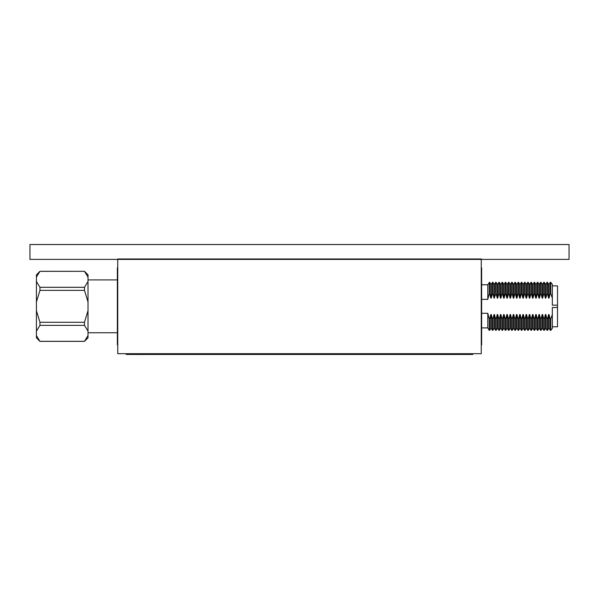 <?xml version="1.0" encoding="UTF-8"?>
<svg xmlns="http://www.w3.org/2000/svg" width="599" height="599" viewBox="0 0 599 599"><rect width="100%" height="100%" fill="white"/><g stroke="black" fill="none" stroke-linecap="round" stroke-linejoin="round"><path stroke-width="0.9" d="M117.748 258.97L481.252 258.97L481.252 353.695L117.748 353.695L117.748 258.97M569.05 244.527L569.05 259.389L29.95 259.389L29.95 244.527L569.05 244.527M481.252 344.837L481.641 344.837L481.641 267.82L481.252 267.82M481.641 284.765L487.803 284.765L489.645 282.264L489.645 293.577L489.248 293.577L487.803 299.365L481.641 299.365M552.338 285.888L557.497 285.888L557.497 305.161L552.338 305.161L552.338 298.16L550.743 293.577L550.211 293.577L549.013 298.16L548.609 298.16L547.404 293.577L547.007 293.577L545.801 298.16L545.404 298.16L544.199 293.577L543.795 293.577L542.597 298.16L542.192 298.16L540.987 293.577L540.59 293.577L539.385 298.16L538.98 298.16L537.782 293.577L537.378 293.577L536.172 298.16L535.776 298.16L534.57 293.577L534.173 293.577L532.968 298.16L532.563 298.16L531.365 293.577L530.961 293.577L529.756 298.16L529.359 298.16L528.153 293.577L527.749 293.577L526.551 298.16L526.147 298.16L524.941 293.577L524.544 293.577L523.339 298.16L522.942 298.16L521.736 293.577L521.332 293.577L520.134 298.16L519.73 298.16L518.524 293.577L518.128 293.577L516.922 298.16L516.518 298.16L515.32 293.577L514.915 293.577L513.71 298.16L513.313 298.16L512.108 293.577L511.711 293.577L510.505 298.16L510.101 298.16L508.903 293.577L508.499 293.577L507.293 298.16L506.896 298.16L505.691 293.577L505.286 293.577L504.088 298.16L503.684 298.16L502.479 293.577L502.082 293.577L500.876 298.16L500.479 298.16L499.274 293.577L498.87 293.577L497.672 298.16L497.267 298.16L496.062 293.577L494.055 298.16L492.857 293.577L492.453 293.577L491.247 298.16L490.851 298.16L489.645 293.577M548.609 298.16L548.609 284.345L550.743 282.264L550.743 293.577M545.404 298.16L545.404 284.345L547.404 282.264L547.404 293.577M542.192 298.16L542.192 284.345L544.199 282.264L544.199 293.577M538.98 298.16L538.98 284.345L540.987 282.264L540.987 293.577M535.776 298.16L535.776 284.345L537.782 282.264L537.782 293.577M532.563 298.16L532.563 284.345L534.57 282.264L534.57 293.577M529.359 298.16L529.359 284.345L531.365 282.264L531.365 293.577M526.147 298.16L526.147 284.345L528.153 282.264L528.153 293.577M522.942 298.16L522.942 284.345L524.941 282.264L524.941 293.577M519.73 298.16L519.73 284.345L521.736 282.264L521.736 293.577M516.518 298.16L516.518 284.345L518.524 282.264L518.524 293.577M513.313 298.16L513.313 284.345L515.32 282.264L515.32 293.577M510.101 298.16L510.101 284.345L512.108 282.264L512.108 293.577M506.896 298.16L506.896 284.345L508.903 282.264L508.903 293.577M503.684 298.16L503.684 284.345L505.691 282.264L505.691 293.577M500.479 298.16L500.479 284.345L502.479 282.264L502.479 293.577M497.267 298.16L497.267 284.345L499.274 282.264L499.274 293.577M494.055 298.16L494.055 284.345L496.062 282.264L496.062 293.577M490.851 298.16L490.851 284.345L492.857 282.264L492.857 293.577M552.338 328.312L550.743 330.401L550.743 319.087L552.338 314.497L552.338 328.312M548.609 328.312L547.404 330.401L547.404 319.087L548.609 314.497L548.609 328.312L550.743 330.401M545.404 328.312L544.199 330.401L544.199 319.087L545.404 314.497L545.404 328.312L547.404 330.401M542.192 328.312L540.987 330.401L540.987 319.087L542.192 314.497L542.192 328.312L544.199 330.401M538.98 328.312L537.782 330.401L537.782 319.087L538.98 314.497L538.98 328.312L540.987 330.401M535.776 328.312L534.57 330.401L534.57 319.087L535.776 314.497L535.776 328.312L537.782 330.401M532.563 328.312L531.365 330.401L531.365 319.087L532.563 314.497L532.563 328.312L534.57 330.401M529.359 328.312L528.153 330.401L528.153 319.087L529.359 314.497L529.359 328.312L531.365 330.401M526.147 328.312L524.941 330.401L524.941 319.087L526.147 314.497L526.147 328.312L528.153 330.401M522.942 328.312L521.736 330.401L521.736 319.087L522.942 314.497L522.942 328.312L524.941 330.401M519.73 328.312L518.524 330.401L518.524 319.087L519.73 314.497L519.73 328.312L521.736 330.401M516.518 328.312L515.32 330.401L515.32 319.087L516.518 314.497L516.518 328.312L518.524 330.401M513.313 328.312L512.108 330.401L512.108 319.087L513.313 314.497L513.313 328.312L515.32 330.401M510.101 328.312L508.903 330.401L508.903 319.087L510.101 314.497L510.101 328.312L512.108 330.401M506.896 328.312L505.691 330.401L505.691 319.087L506.896 314.497L506.896 328.312L508.903 330.401M503.684 328.312L502.479 330.401L502.479 319.087L503.684 314.497L503.684 328.312L505.691 330.401M500.479 328.312L499.274 330.401L499.274 319.087L500.479 314.497L500.479 328.312L502.479 330.401M497.267 328.312L496.062 330.401L496.062 319.087L497.267 314.497L497.267 328.312L499.274 330.401M494.055 328.312L492.857 330.401L492.857 319.087L494.055 314.497L494.055 328.312L496.062 330.401M490.851 328.312L489.645 330.401L489.645 319.087L490.851 314.497L490.851 328.312L492.857 330.401M487.803 284.765L487.803 299.365M489.248 282.264L489.248 293.577M481.641 313.292L487.803 313.292L489.248 319.087L489.248 330.401L489.645 330.401M489.248 319.087L489.645 319.087M490.851 314.497L491.247 314.497L491.247 328.312M491.247 284.345L491.247 298.16M492.453 282.264L492.453 293.577M491.247 314.497L492.453 319.087L492.453 330.401M492.453 319.087L492.857 319.087M494.055 314.497L494.46 314.497L494.46 328.312M494.46 284.345L494.46 298.16M495.665 282.264L495.665 293.577M494.46 314.497L495.665 319.087L495.665 330.401M495.665 319.087L496.062 319.087M497.267 314.497L497.672 314.497L497.672 328.312M497.672 284.345L497.672 298.16M498.87 282.264L498.87 293.577M497.672 314.497L498.87 319.087L498.87 330.401M498.87 319.087L499.274 319.087M500.479 314.497L500.876 314.497L500.876 328.312M500.876 284.345L500.876 298.16M502.082 282.264L502.082 293.577M500.876 314.497L502.082 319.087L502.082 330.401M502.082 319.087L502.479 319.087M503.684 314.497L504.088 314.497L504.088 328.312M504.088 284.345L504.088 298.16M505.286 282.264L505.286 293.577M504.088 314.497L505.286 319.087L505.286 330.401M505.286 319.087L505.691 319.087M506.896 314.497L507.293 314.497L507.293 328.312M507.293 284.345L507.293 298.16M508.499 282.264L508.499 293.577M507.293 314.497L508.499 319.087L508.499 330.401M508.499 319.087L508.903 319.087M510.101 314.497L510.505 314.497L510.505 328.312M510.505 284.345L510.505 298.16M511.711 282.264L511.711 293.577M510.505 314.497L511.711 319.087L511.711 330.401M511.711 319.087L512.108 319.087M513.313 314.497L513.71 314.497L513.71 328.312M513.71 284.345L513.71 298.16M514.915 282.264L514.915 293.577M513.71 314.497L514.915 319.087L514.915 330.401M514.915 319.087L515.32 319.087M516.518 314.497L516.922 314.497L516.922 328.312M516.922 284.345L516.922 298.16M518.128 282.264L518.128 293.577M516.922 314.497L518.128 319.087L518.128 330.401M518.128 319.087L518.524 319.087M519.73 314.497L520.134 314.497L520.134 328.312M520.134 284.345L520.134 298.16M521.332 282.264L521.332 293.577M520.134 314.497L521.332 319.087L521.332 330.401M521.332 319.087L521.736 319.087M522.942 314.497L523.339 314.497L523.339 328.312M523.339 284.345L523.339 298.16M524.544 282.264L524.544 293.577M523.339 314.497L524.544 319.087L524.544 330.401M524.544 319.087L524.941 319.087M526.147 314.497L526.551 314.497L526.551 328.312M526.551 284.345L526.551 298.16M527.749 282.264L527.749 293.577M526.551 314.497L527.749 319.087L527.749 330.401M527.749 319.087L528.153 319.087M529.359 314.497L529.756 314.497L529.756 328.312M529.756 284.345L529.756 298.16M530.961 282.264L530.961 293.577M529.756 314.497L530.961 319.087L530.961 330.401M530.961 319.087L531.365 319.087M532.563 314.497L532.968 314.497L532.968 328.312M532.968 284.345L532.968 298.16M534.173 282.264L534.173 293.577M532.968 314.497L534.173 319.087L534.173 330.401M534.173 319.087L534.57 319.087M535.776 314.497L536.172 314.497L536.172 328.312M536.172 284.345L536.172 298.16M537.378 282.264L537.378 293.577M536.172 314.497L537.378 319.087L537.378 330.401M537.378 319.087L537.782 319.087M538.98 314.497L539.385 314.497L539.385 328.312M539.385 284.345L539.385 298.16M540.59 282.264L540.59 293.577M539.385 314.497L540.59 319.087L540.59 330.401M540.59 319.087L540.987 319.087M542.192 314.497L542.597 314.497L542.597 328.312M542.597 284.345L542.597 298.16M543.795 282.264L543.795 293.577M542.597 314.497L543.795 319.087L543.795 330.401M543.795 319.087L544.199 319.087M545.404 314.497L545.801 314.497L545.801 328.312M545.801 284.345L545.801 298.16M547.007 282.264L547.007 293.577M545.801 314.497L547.007 319.087L547.007 330.401M547.007 319.087L547.404 319.087M548.609 314.497L549.013 314.497L549.013 328.312M549.013 284.345L549.013 298.16M550.211 282.264L550.211 293.577M549.013 314.497L550.211 319.087L550.211 330.401M550.211 319.087L550.743 319.087M552.338 314.497L552.338 307.504L557.497 307.504L557.497 326.777L552.338 326.777M487.803 313.292L487.803 327.893L489.248 330.401M550.743 282.264L552.338 284.345L552.338 298.16M557.497 305.161L557.497 307.504M88.016 279.913L117.359 279.913M88.016 332.745L117.359 332.745M117.748 344.837L117.359 344.837L117.359 267.82L117.748 267.82M39.961 271.332L84.474 271.332L39.961 271.287L36.419 277.12L36.419 274.829L39.961 271.287M39.961 341.37L36.419 337.829L36.419 335.537L39.961 341.37L84.474 341.37L88.016 335.537L88.016 331.142L84.474 325.362L84.474 322.299L88.016 310.724L88.016 301.933L84.474 290.358L84.474 287.303L88.016 281.515L88.016 277.12L84.474 271.332M39.961 341.325L84.474 341.325M39.961 325.362L36.419 331.142L36.419 310.724L39.961 322.299L39.961 325.362L84.474 325.362M36.419 335.537L36.419 331.142M39.961 322.299L84.474 322.299M39.961 290.358L36.419 301.933L36.419 281.515L39.961 287.303L39.961 290.358L84.474 290.358M36.419 310.724L36.419 301.933M39.961 287.303L84.474 287.303M36.419 281.515L36.419 277.12M88.016 281.515L88.016 301.933M88.016 310.724L88.016 331.142M88.016 335.537L88.016 337.829L84.474 341.37M84.474 271.287L88.016 274.829L88.016 277.12M472.783 354.466L472.783 353.695L472.783 354.466L126.217 354.466L126.217 353.695M325.055 354.466L378.995 354.466M295.771 354.466L324.755 354.466M233.962 354.466L296.243 354.466M233.311 354.466L234.157 354.466M221.024 354.466L232.547 354.466M324.583 354.466L325.377 354.466M139.305 354.473L153.688 354.466M445.491 354.473L459.515 354.466M463.154 354.466L463.154 353.695M135.846 354.466L135.846 353.695M481.641 327.893L487.803 327.893M490.851 284.345L489.645 282.264M494.055 284.345L492.857 282.264M497.267 284.345L496.062 282.264M500.479 284.345L499.274 282.264M503.684 284.345L502.479 282.264M506.896 284.345L505.691 282.264M510.101 284.345L508.903 282.264M513.313 284.345L512.108 282.264M516.518 284.345L515.32 282.264M519.73 284.345L518.524 282.264M522.942 284.345L521.736 282.264M526.147 284.345L524.941 282.264M529.359 284.345L528.153 282.264M532.563 284.345L531.365 282.264M535.776 284.345L534.57 282.264M538.98 284.345L537.782 282.264M542.192 284.345L540.987 282.264M545.404 284.345L544.199 282.264M548.609 284.345L547.404 282.264"/></g></svg>
